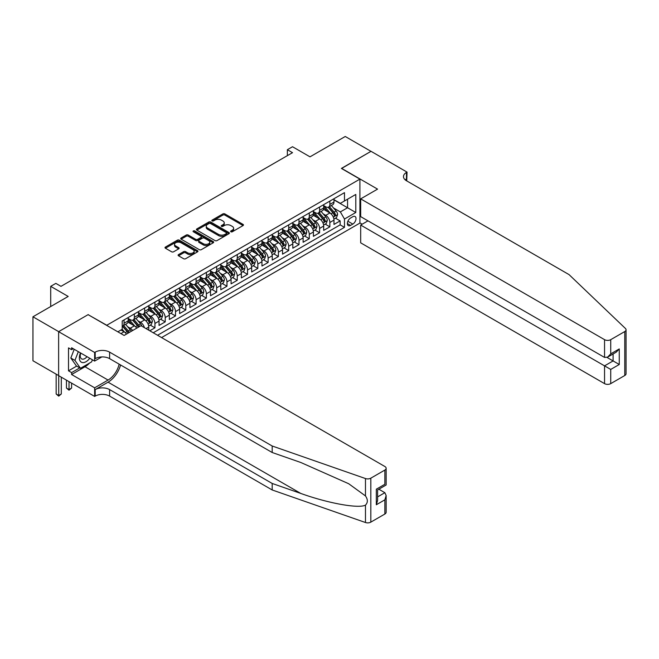 <?xml version="1.0" encoding="UTF-8"?>
<svg xmlns="http://www.w3.org/2000/svg" width="659" height="659" viewBox="0 0 659 659"><rect width="100%" height="100%" fill="white"/><g stroke="black" fill="none" stroke-linecap="round" stroke-linejoin="round"><path stroke-width="0.99" d="M230.905 231.77A0.997 0.577 0 0 0 232.322 231.77L243.047 225.567A1.425 0.824 0 0 0 243.468 224.991A1.425 0.824 0 0 0 243.047 224.406L224.867 213.911A1.425 0.824 0 0 0 222.849 213.911L212.116 220.106A0.997 0.577 0 0 0 211.827 220.51A0.997 0.577 0 0 0 212.116 220.922A0.997 0.577 0 0 0 213.532 220.922L214.925 220.122A4.572 2.636 0 0 1 221.383 220.122L222.899 220.996A4.572 2.636 0 0 1 224.241 222.857A4.572 2.636 0 0 1 222.899 224.727L221.515 225.526A0.997 0.577 0 0 0 221.218 225.938A0.997 0.577 0 0 0 221.515 226.342A0.997 0.577 0 0 0 222.923 226.342L224.315 225.543A4.572 2.636 0 0 1 230.782 225.543L232.289 226.416A4.572 2.636 0 0 1 233.632 228.286A4.572 2.636 0 0 1 232.289 230.148L230.905 230.947A0.997 0.577 0 0 0 230.609 231.358A0.997 0.577 0 0 0 230.905 231.77L230.905 230.947M178.507 254.613A1.425 0.824 0 0 0 178.095 255.198A1.425 0.824 0 0 0 178.507 255.774L183.614 258.723A1.425 0.824 0 0 0 185.632 258.723L197.552 251.837A1.425 0.824 0 0 0 197.964 251.26A1.425 0.824 0 0 0 197.552 250.675L179.372 240.181A1.425 0.824 0 0 0 177.345 240.181L165.434 247.059A1.425 0.824 0 0 0 165.014 247.644A1.425 0.824 0 0 0 165.434 248.229L171.587 251.779A1.425 0.824 0 0 0 173.614 251.779L178.713 248.838A1.425 0.824 0 0 0 179.133 248.254A1.425 0.824 0 0 0 178.713 247.669L175.656 245.906A3.822 2.208 0 0 1 174.536 244.349A3.822 2.208 0 0 1 176.892 242.306A3.822 2.208 0 0 1 181.06 242.784L193.029 249.695A3.822 2.208 0 0 1 194.15 251.26A3.822 2.208 0 0 1 191.785 253.295A3.822 2.208 0 0 1 187.626 252.817L185.632 251.664A1.425 0.824 0 0 0 183.614 251.664L178.507 254.613L178.507 255.774M88.257 314.738L106.783 325.258L359.913 179.116L341.387 168.424L370.976 151.339L345.25 136.487L310.002 156.834L292.514 146.735L287.365 149.708L292.514 152.674L60.99 286.344L55.842 283.378L50.702 286.344L50.702 306.542M88.257 314.565L58.676 331.642L32.95 316.79L68.19 296.443L50.702 286.344M215.023 240.584A1.425 0.824 0 0 0 217.042 240.584L228.961 233.706A1.425 0.824 0 0 0 229.381 233.121A1.425 0.824 0 0 0 228.961 232.536L210.781 222.042A1.425 0.824 0 0 0 208.763 222.042L196.843 228.92A1.425 0.824 0 0 0 196.423 229.505A1.425 0.824 0 0 0 196.843 230.09L215.023 240.584M193.754 231.984A0.997 0.577 0 0 1 194.767 232.125L194.767 230.938L213.252 241.606A1.425 0.824 0 0 1 213.673 242.191A1.425 0.824 0 0 1 213.252 242.776L201.333 249.654A1.425 0.824 0 0 1 199.315 249.654L181.134 239.159L186.233 236.235L186.233 235.049L181.134 237.99A1.425 0.824 0 0 0 180.714 238.574A1.425 0.824 0 0 0 181.134 239.159L181.134 237.99M186.233 236.235A1.425 0.824 0 0 1 188.26 236.235L188.26 235.049A1.425 0.824 0 0 0 186.233 235.049M188.26 235.049L195.632 239.308A1.425 0.824 0 0 0 197.651 239.308L201.036 237.347A1.425 0.824 0 0 0 201.448 236.77A1.425 0.824 0 0 0 201.036 236.186L193.359 231.754A0.997 0.577 0 0 1 193.062 231.342A0.997 0.577 0 0 1 193.68 230.807A0.997 0.577 0 0 1 194.767 230.938M58.626 375.581L32.95 360.753L32.95 316.79M149.791 330.785L154.939 327.811L150.252 325.109M148.234 314.854L150.82 316.345A5.824 3.361 60 0 1 154.939 323.478L159.05 321.098L159.05 325.439L165.228 321.872L160.541 319.17M158.531 308.914L161.109 310.405A5.824 3.361 60 0 1 165.228 317.531L169.338 315.159L169.338 319.491L175.516 315.933L170.838 313.231M168.819 302.975L171.398 304.466A5.824 3.361 60 0 1 175.516 311.592L179.635 309.219L179.635 313.552L185.805 309.994L181.126 307.283M179.108 297.036L181.686 298.527A5.824 3.361 60 0 1 185.805 305.652L189.924 303.28L189.924 307.613L196.094 304.046L191.415 301.344M189.397 291.089L191.983 292.58A5.824 3.361 60 0 1 196.094 299.713L200.212 297.333L200.212 301.674L206.382 298.107L201.703 295.405M199.685 285.149L202.272 286.64A5.824 3.361 60 0 1 206.382 293.774L210.501 291.393L210.501 295.734L216.679 292.168L211.992 289.466M209.974 279.21L212.56 280.701A5.824 3.361 60 0 1 216.679 287.835L220.79 285.454L220.79 289.795L226.968 286.228L222.281 283.527M220.263 273.271L222.849 274.762A5.824 3.361 60 0 1 226.968 281.887L231.078 279.515L231.078 283.848L237.256 280.289L232.569 277.587M230.559 267.332L233.138 268.823A5.824 3.361 60 0 1 237.256 275.948L241.367 273.576L241.367 277.909L247.545 274.342L242.866 271.64M240.848 261.384L243.426 262.883A5.824 3.361 60 0 1 247.545 270.009L251.664 267.636L251.664 271.969L257.834 268.402L253.155 265.701M251.137 255.445L253.715 256.936A5.824 3.361 60 0 1 257.834 264.07L261.952 261.689L261.952 266.03L268.122 262.463L263.443 259.761M261.425 249.506L264.012 250.997A5.824 3.361 60 0 1 268.122 258.13L272.241 255.75L272.241 260.091L278.411 256.524L273.732 253.822M271.714 243.566L274.301 245.057A5.824 3.361 60 0 1 278.411 252.183L282.53 249.81L282.53 254.143L288.708 250.585L284.021 247.883M282.003 237.627L284.589 239.118A5.824 3.361 60 0 1 288.708 246.244L292.818 243.871L292.818 248.204L298.997 244.646L294.309 241.935M292.291 231.688L294.878 233.179A5.824 3.361 60 0 1 298.997 240.304L303.107 237.932L303.107 242.265L309.285 238.698L304.606 235.996M302.588 225.74L305.166 227.231A5.824 3.361 60 0 1 309.285 234.365L313.404 231.984L313.404 236.326L319.574 232.759L314.895 230.057M312.877 219.801L315.455 221.292A5.824 3.361 60 0 1 319.574 228.426L323.693 226.045L323.693 230.386L329.862 226.82L329.862 222.478A5.824 3.361 -120 0 0 325.752 215.353L323.165 213.862M325.184 224.118L329.862 226.82M126.479 334.088A5.824 3.361 -120 0 0 124.065 331.79L120.976 330.011M136.767 328.141A5.824 3.361 -120 0 0 134.354 325.851L127.994 322.177M132.648 330.521A5.824 3.361 60 0 0 130.243 328.231L127.657 326.74M148.761 330.192L148.761 327.037A5.824 3.361 -120 0 0 144.65 319.912L138.283 316.238M144.403 327.671A5.824 3.361 60 0 0 140.532 322.284L137.945 320.793M159.05 321.098A5.824 3.361 -120 0 0 154.939 313.972L148.572 310.298M169.338 315.159A5.824 3.361 -120 0 0 165.228 308.033L158.86 304.359M179.635 309.219A5.824 3.361 -120 0 0 175.516 302.086L169.149 298.412M189.924 303.28A5.824 3.361 -120 0 0 185.805 296.146L179.446 292.472M200.212 297.333A5.824 3.361 -120 0 0 196.094 290.207L189.734 286.533M210.501 291.393A5.824 3.361 -120 0 0 206.382 284.268L200.023 280.594M220.79 285.454A5.824 3.361 -120 0 0 216.679 278.329L210.312 274.655M231.078 279.515A5.824 3.361 -120 0 0 226.968 272.381L220.6 268.707M241.367 273.576A5.824 3.361 -120 0 0 237.256 266.442L230.889 262.768M251.664 267.636A5.824 3.361 -120 0 0 247.545 260.503L241.178 256.829M261.952 261.689A5.824 3.361 -120 0 0 257.834 254.563L251.474 250.89M272.241 255.75A5.824 3.361 -120 0 0 268.122 248.624L261.763 244.95M282.53 249.81A5.824 3.361 -120 0 0 278.411 242.685L272.052 239.003M292.818 243.871A5.824 3.361 -120 0 0 288.708 236.738L282.34 233.064M303.107 237.932A5.824 3.361 -120 0 0 298.997 230.798L292.629 227.124M313.404 231.984A5.824 3.361 -120 0 0 309.285 224.859L302.918 221.185M323.693 226.045A5.824 3.361 -120 0 0 319.574 218.92L313.214 215.246M352.812 216.72L350.547 218.03A4.514 2.603 120 0 0 347.598 222.001A4.514 2.603 120 0 0 348.29 225.617A4.514 2.603 120 0 0 350.547 225.394L352.812 224.085A4.514 2.603 120 0 0 355.761 220.114A4.514 2.603 120 0 0 355.069 216.498A4.514 2.603 120 0 0 352.812 216.72M161.57 337.581L359.913 223.08L359.913 179.116M157.559 335.266L344.476 227.355L344.476 219.035L340.357 211.91L333.454 207.923M117.837 331.823L122.212 329.294L122.212 320.982L344.476 192.659L344.476 200.979L355.794 194.438L355.794 212.503L344.476 219.035M128.184 318.486L130.243 319.673A5.824 3.361 60 0 0 133.151 319.961L137.27 317.589A5.824 3.361 -120 0 0 138.472 314.92L138.472 311.592M138.472 312.547L140.532 313.733A5.824 3.361 60 0 0 143.44 314.022L147.558 311.641A5.824 3.361 -120 0 0 148.761 308.98L148.761 305.652M148.761 306.6L150.82 307.794A5.824 3.361 60 0 0 153.728 308.082L157.847 305.702A5.824 3.361 -120 0 0 159.05 303.041L159.05 299.713M159.05 300.661L161.109 301.855A5.824 3.361 60 0 0 164.017 302.143L168.136 299.763A5.824 3.361 -120 0 0 169.338 297.102L169.338 293.774M169.338 294.721L171.398 295.907A5.824 3.361 60 0 0 174.314 296.196L178.424 293.823A5.824 3.361 -120 0 0 179.635 291.154L179.635 287.835M179.635 288.782L181.686 289.968A5.824 3.361 60 0 0 184.602 290.257L188.713 287.884A5.824 3.361 -120 0 0 189.924 285.215L189.924 281.887M189.924 282.843L191.983 284.029A5.824 3.361 60 0 0 194.891 284.317L199.01 281.937A5.824 3.361 -120 0 0 200.212 279.276L200.212 275.948M200.212 276.904L202.272 278.09A5.824 3.361 60 0 0 205.18 278.378L209.298 275.997A5.824 3.361 -120 0 0 210.501 273.337L210.501 270.009M210.501 270.956L212.56 272.151A5.824 3.361 60 0 0 215.468 272.439L219.587 270.058A5.824 3.361 -120 0 0 220.79 267.397L220.79 264.07M220.79 265.017L222.849 266.203A5.824 3.361 60 0 0 225.757 266.491L229.876 264.119A5.824 3.361 -120 0 0 231.078 261.45L231.078 258.13M231.078 259.078L233.138 260.264A5.824 3.361 60 0 0 236.046 260.552L240.164 258.18A5.824 3.361 -120 0 0 241.367 255.511L241.367 252.183M241.367 253.138L243.426 254.325A5.824 3.361 60 0 0 246.342 254.613L250.453 252.24A5.824 3.361 -120 0 0 251.664 249.572L251.664 246.244M251.664 247.199L253.715 248.385A5.824 3.361 60 0 0 256.631 248.674L260.742 246.293A5.824 3.361 -120 0 0 261.952 243.632L261.952 240.304M261.952 241.252L264.012 242.446A5.824 3.361 60 0 0 266.92 242.734L271.038 240.354A5.824 3.361 -120 0 0 272.241 237.693L272.241 234.365M272.241 235.312L274.301 236.499A5.824 3.361 60 0 0 277.208 236.787L281.327 234.415A5.824 3.361 -120 0 0 282.53 231.746L282.53 228.426M282.53 229.373L284.589 230.559A5.824 3.361 60 0 0 287.497 230.848L291.616 228.475A5.824 3.361 -120 0 0 292.818 225.806L292.818 222.478M292.818 223.434L294.878 224.62A5.824 3.361 60 0 0 297.786 224.908L301.904 222.536A5.824 3.361 -120 0 0 303.107 219.867L303.107 216.539M303.107 217.495L305.166 218.681A5.824 3.361 60 0 0 308.082 218.969L312.193 216.589A5.824 3.361 -120 0 0 313.404 213.928L313.404 210.6M313.404 211.547L315.455 212.742A5.824 3.361 60 0 0 318.371 213.03L322.482 210.649A5.824 3.361 -120 0 0 323.693 207.989L323.693 204.661M153.242 332.77L340.151 224.859L340.151 220.88L333.981 224.439L333.981 220.106A5.824 3.361 -120 0 0 329.862 212.981L323.503 209.307M323.693 205.608L325.752 206.802A5.824 3.361 -120 0 0 328.66 207.091A5.824 3.361 -120 0 0 329.862 204.422L329.862 201.094M328.66 207.091L332.77 204.71A5.824 3.361 -120 0 0 333.981 202.049L333.981 198.721M124.065 319.912L124.065 323.239A5.824 3.361 60 0 1 122.862 325.9A5.824 3.361 60 0 1 122.212 326.139M122.862 325.9L126.981 323.528A5.824 3.361 -120 0 0 128.184 320.859L128.184 317.531M134.354 313.972L134.354 317.3A5.824 3.361 60 0 1 133.151 319.961M144.65 308.033L144.65 311.353A5.824 3.361 60 0 1 143.44 314.022M154.939 302.086L154.939 305.414A5.824 3.361 60 0 1 153.728 308.082M165.228 296.146L165.228 299.474A5.824 3.361 60 0 1 164.017 302.143M175.516 290.207L175.516 293.535A5.824 3.361 60 0 1 174.314 296.196M185.805 284.268L185.805 287.596A5.824 3.361 60 0 1 184.602 290.257M196.094 278.329L196.094 281.648A5.824 3.361 60 0 1 194.891 284.317M206.382 272.381L206.382 275.709A5.824 3.361 60 0 1 205.18 278.378M216.679 266.442L216.679 269.77A5.824 3.361 60 0 1 215.468 272.439M226.968 260.503L226.968 263.831A5.824 3.361 60 0 1 225.757 266.491M237.256 254.563L237.256 257.891A5.824 3.361 60 0 1 236.046 260.552M247.545 248.624L247.545 251.952A5.824 3.361 60 0 1 246.342 254.613M257.834 242.677L257.834 246.005A5.824 3.361 60 0 1 256.631 248.674M268.122 236.738L268.122 240.065A5.824 3.361 60 0 1 266.92 242.734M278.411 230.798L278.411 234.126A5.824 3.361 60 0 1 277.208 236.787M288.708 224.859L288.708 228.187A5.824 3.361 60 0 1 287.497 230.848M298.997 218.92L298.997 222.248A5.824 3.361 60 0 1 297.786 224.908M309.285 212.981L309.285 216.3A5.824 3.361 60 0 1 308.082 218.969M319.574 207.033L319.574 210.361A5.824 3.361 60 0 1 318.371 213.03M319.574 228.426L319.574 232.759M309.285 234.365L309.285 238.698M298.997 240.304L298.997 244.646M288.708 246.244L288.708 250.585M278.411 252.183L278.411 256.524M268.122 258.13L268.122 262.463M257.834 264.07L257.834 268.402M247.545 270.009L247.545 274.342M237.256 275.948L237.256 280.289M226.968 281.887L226.968 286.228M216.679 287.835L216.679 292.168M206.382 293.774L206.382 298.107M196.094 299.713L196.094 304.046M185.805 305.652L185.805 309.994M175.516 311.592L175.516 315.933M165.228 317.531L165.228 321.872M154.939 323.478L154.939 327.811M340.357 211.91L347.565 207.75L347.565 199.191L355.794 194.438M333.981 199.908L355.794 212.503M333.981 199.669L340.357 203.351L344.476 200.979M287.365 149.708L287.365 155.648M335.472 218.178L340.151 220.88M340.151 224.859L344.476 227.355M231.301 231.91L232.289 231.334A4.572 2.636 0 0 0 233.632 229.472L233.632 228.286M224.241 222.857L224.241 224.044A4.572 2.636 0 0 1 222.899 225.913L221.91 226.482M243.047 224.406L243.047 225.567L224.867 215.098A1.425 0.824 0 0 0 222.849 215.098L212.519 221.062M228.961 232.536L228.961 233.706L210.781 223.228A1.425 0.824 0 0 0 208.763 223.228L196.86 230.098M226.432 233.533A0.997 0.577 0 0 0 226.729 233.121A0.997 0.577 0 0 0 226.432 232.718L210.476 223.5A0.997 0.577 0 0 0 209.06 223.5L207.601 224.348A4.572 2.636 0 0 0 206.259 226.21A4.572 2.636 0 0 0 207.601 228.08L218.508 234.373A4.572 2.636 0 0 0 224.974 234.373L226.432 233.533L226.432 234.719A0.997 0.577 0 0 0 226.729 234.307L226.729 233.121M206.259 226.21L206.259 227.404A4.572 2.636 0 0 0 207.601 229.266L207.601 228.08M226.432 234.719L224.974 235.568A4.572 2.636 0 0 1 218.508 235.568L207.601 229.266M188.26 236.235L195.632 240.494A1.425 0.824 0 0 0 197.651 240.494L201.036 238.542A1.425 0.824 0 0 0 201.448 237.957L201.448 236.77M194.767 232.125L213.236 242.784M203.277 243.723A3.822 2.208 0 0 0 207.445 244.201A3.822 2.208 0 0 0 209.801 242.158A3.822 2.208 0 0 0 208.681 240.601L204.471 238.163A1.425 0.824 0 0 0 202.445 238.163L199.067 240.123A1.425 0.824 0 0 0 198.647 240.7A1.425 0.824 0 0 0 199.067 241.285L203.277 243.723L203.277 244.909A3.822 2.208 0 0 0 207.445 245.387A3.822 2.208 0 0 0 209.801 243.352L209.801 242.158M198.647 240.7L198.647 241.894A1.425 0.824 0 0 0 199.067 242.471L199.067 241.285M203.277 244.909L199.067 242.471M194.15 251.26L194.15 252.446A3.822 2.208 0 0 1 191.785 254.481A3.822 2.208 0 0 1 187.626 254.003L185.632 252.85A1.425 0.824 0 0 0 183.614 252.85L178.531 255.791M174.536 244.349L174.536 245.535A3.822 2.208 0 0 0 175.656 247.092L175.656 245.906M178.713 247.669L178.713 248.838L175.656 247.092M197.527 251.853L179.372 241.367A1.425 0.824 0 0 0 177.345 241.367L165.45 248.237L165.434 247.059M333.891 219.085L336.551 217.552L337.581 214.579A3.855 2.224 -120 0 0 336.082 210.962L331.378 205.517M330.439 213.351L324.862 206.901A11.129 6.425 -120 0 0 323.693 205.674M327.375 211.539L324.261 207.931A9.242 5.338 -120 0 0 323.693 207.313M328.133 207.297L332.886 212.799A3.855 2.224 60 0 1 334.261 215.46C334.846 216.234 335.258 215.995 335.497 214.743A3.855 2.224 -120 0 0 334.121 212.091L329.426 206.646M328.413 207.206L333.52 213.121A1.961 1.137 60 0 1 334.022 213.887L335.497 214.743M334.261 215.46L334.541 215.913M80.48 352.911A9.457 5.461 120 0 0 82.704 362.598A9.457 5.461 120 0 0 89.756 358.265M80.802 353.092A6.475 3.74 120 0 0 81.592 358.883A6.475 3.74 120 0 0 82.54 359.18A6.475 3.74 120 0 0 87.004 356.676M92.408 359.798L91.601 361.882L80.489 368.299L76.378 365.918L70.818 358.018L74.212 349.286M80.489 368.299L74.937 360.399L78.322 351.659M70.818 358.018L74.937 360.399M367.986 220.847L360.679 225.065L360.679 242.833L604.55 383.629L604.55 365.86L613.092 360.934L613.092 353.974M360.679 225.065L610.728 369.427L610.728 383.629L624.773 375.515L624.773 331.551A4.366 2.521 0 0 0 626.05 329.772A4.366 2.521 0 0 0 625.424 328.47L569.055 274.614L406.471 180.747A10.19 5.882 180 0 1 403.489 176.587A10.19 5.882 180 0 1 406.471 172.427L407.04 172.106L371.025 151.315L341.543 168.506M341.543 168.333L377.558 189.125L360.679 198.87L604.55 339.665A4.366 2.521 0 0 0 610.728 339.665L624.773 331.551M407.04 172.106L406.727 180.895M359.913 222.899L362.17 224.208M360.679 198.87L360.679 216.63L604.55 357.425L604.55 339.665M626.05 329.772L626.05 373.735A4.366 2.521 180 0 1 624.773 375.515M610.728 383.629A4.366 2.521 180 0 1 604.55 383.629M405.186 179.841A10.19 5.882 180 0 1 406.471 178.935L406.471 172.427M607.021 357.425L619.262 364.493L610.728 369.427M610.728 339.665L610.728 353.867L607.639 357.12L604.55 357.425M610.728 353.867L619.262 348.932L616.181 352.194L607.639 357.12M384.864 514.028L384.864 499.827L386.141 495.527L386.141 512.241A4.366 2.521 180 0 1 384.864 514.028L370.819 522.134A4.366 2.521 180 0 1 365.473 522.513L272.192 489.966L272.192 483.459L109.608 389.601A10.19 5.882 -0 0 0 95.201 389.601L108.068 382.171A18.954 10.939 120 0 0 120.589 364.987M272.192 483.459L300.792 493.443C328.133 503.295 358.677 508.814 365.473 505.124C367.953 502.586 367.953 499.522 365.473 495.93L348.693 483.731L300.792 462.486L272.192 452.511L109.608 358.644A10.19 5.882 -0 0 0 95.201 358.644L95.201 352.137L94.641 352.466L58.626 331.675L88.1 314.656L124.114 335.447L140.993 325.703L384.864 466.498A4.366 2.521 -0 0 1 386.141 468.285A4.366 2.521 -0 0 1 384.864 470.065L370.819 478.17L370.819 522.134M272.192 489.966L109.608 396.1A10.19 5.882 -0 0 0 95.201 396.1L94.641 396.43L58.626 375.638L58.626 331.675M272.192 452.511L272.192 446.003L109.608 352.137A10.19 5.882 -0 0 0 95.201 352.137M365.473 495.93L365.473 478.549L272.192 446.003M89.55 363.068A16.368 9.448 -60 0 1 85.019 366.758L71.592 374.51L71.592 372.607L79.772 367.879M73.231 348.726L71.592 349.674L68.503 347.894L68.503 370.828L71.592 372.607M71.592 349.674L71.592 347.771L94.641 361.083L94.641 352.466M94.641 396.43L94.641 387.813L108.068 380.062A16.368 9.448 120 0 0 119.147 364.155M71.592 374.51L94.641 387.813M378.834 489.217L384.864 492.701L386.141 495.527M101.824 356.931L94.641 361.083M365.473 478.549A4.366 2.521 -0 0 0 370.819 478.17M68.503 370.828L76.683 366.099M384.864 499.827L376.322 504.761L377.599 500.453L377.599 489.934L386.141 484.999L386.141 468.285M376.322 504.761L376.322 489.192C377.986 490.156 377.986 490.156 376.322 489.192L384.864 484.266C386.528 485.222 386.528 485.222 384.864 484.266L384.864 470.065M323.602 225.024L326.263 223.492L327.292 220.518A3.855 2.224 -120 0 0 325.793 216.902L321.09 211.457M320.142 219.29L314.574 212.841A11.129 6.425 -120 0 0 313.404 211.613M317.086 217.486L313.972 213.87A9.242 5.338 -120 0 0 313.404 213.252M317.844 213.236L322.597 218.739A3.855 2.224 60 0 1 323.973 221.399C324.558 222.174 324.969 221.935 325.208 220.683A3.855 2.224 -120 0 0 323.833 218.03L319.129 212.585M318.124 213.145L323.231 219.06A1.961 1.137 60 0 1 323.726 219.834L325.208 220.683M323.973 221.399L324.253 221.852M313.313 230.971L315.974 229.431L317.004 226.465A3.855 2.224 -120 0 0 315.496 222.841L310.801 217.396M309.854 225.238L304.277 218.78A11.129 6.425 -120 0 0 303.107 217.552M306.797 223.426L303.684 219.809A9.242 5.338 -120 0 0 303.107 219.192M307.555 219.175L312.308 224.686A3.855 2.224 60 0 1 313.684 227.339C314.261 228.113 314.673 227.874 314.92 226.63A3.855 2.224 -120 0 0 313.544 223.969L308.84 218.524M307.835 219.085L312.943 225.007A1.961 1.137 60 0 1 313.437 225.773L314.92 226.63M313.684 227.339L313.964 227.8M303.025 236.911L305.685 235.37L306.715 232.405A3.855 2.224 -120 0 0 305.208 228.78L300.512 223.335M299.565 231.177L293.988 224.719A11.129 6.425 -120 0 0 292.818 223.5M296.509 229.365L293.387 225.757A9.242 5.338 -120 0 0 292.818 225.131M297.267 225.114L302.02 230.625A3.855 2.224 60 0 1 303.395 233.278C303.972 234.052 304.384 233.821 304.631 232.569A3.855 2.224 -120 0 0 303.255 229.909L298.552 224.472M297.547 225.032L302.654 230.947A1.961 1.137 60 0 1 303.148 231.713L304.631 232.569M303.395 233.278L303.675 233.739M292.736 242.85L295.397 241.318L296.418 238.344A3.855 2.224 -120 0 0 294.919 234.719L290.215 229.283M289.276 237.116L283.7 230.658A11.129 6.425 -120 0 0 282.53 229.439M286.22 235.304L283.098 231.696A9.242 5.338 -120 0 0 282.53 231.07M286.978 231.062L291.731 236.565A3.855 2.224 60 0 1 293.107 239.225C293.683 240 294.095 239.761 294.342 238.509A3.855 2.224 -120 0 0 292.967 235.848L288.263 230.411M287.258 230.971L292.365 236.886A1.961 1.137 60 0 1 292.86 237.652L294.342 238.509M293.107 239.225L293.387 239.678M282.447 248.789L285.1 247.257L286.13 244.283A3.855 2.224 -120 0 0 284.63 240.667L279.927 235.222M278.988 243.056L273.411 236.606A11.129 6.425 -120 0 0 272.241 235.378M275.932 241.243L272.81 237.635A9.242 5.338 -120 0 0 272.241 237.018M276.681 237.001L281.442 242.504A3.855 2.224 60 0 1 282.818 245.164C283.395 245.939 283.807 245.7 284.054 244.448A3.855 2.224 -120 0 0 282.678 241.795L277.974 236.35M276.961 236.911L282.077 242.825A1.961 1.137 60 0 1 282.571 243.591L284.054 244.448M282.818 245.164L283.098 245.618M272.151 254.728L274.811 253.196L275.841 250.222A3.855 2.224 -120 0 0 274.342 246.606L269.638 241.161M268.699 248.995L263.122 242.545A11.129 6.425 -120 0 0 261.952 241.318M265.635 247.183L262.521 243.575A9.242 5.338 -120 0 0 261.952 242.957M266.393 242.94L271.154 248.443A3.855 2.224 60 0 1 272.521 251.104C273.106 251.878 273.518 251.639 273.757 250.387A3.855 2.224 -120 0 0 272.381 247.735L267.686 242.29M266.673 242.85L271.788 248.764A1.961 1.137 60 0 1 272.282 249.539L273.757 250.387M272.521 251.104L272.81 251.557M261.862 260.676L264.523 259.135L265.552 256.17A3.855 2.224 -120 0 0 264.053 252.545L259.349 247.1M258.41 254.942L252.834 248.484A11.129 6.425 -120 0 0 251.664 247.257M255.346 253.13L252.232 249.514A9.242 5.338 -120 0 0 251.664 248.896M256.104 248.88L260.857 254.39A3.855 2.224 60 0 1 262.233 257.043C262.817 257.817 263.229 257.578 263.468 256.335A3.855 2.224 -120 0 0 262.093 253.674L257.397 248.229M256.384 248.789L261.491 254.703A1.961 1.137 60 0 1 261.985 255.478L263.468 256.335M262.233 257.043L262.513 257.504M251.573 266.615L254.234 265.075L255.264 262.109A3.855 2.224 -120 0 0 253.756 258.485L249.061 253.04M248.113 260.882L242.545 254.423A11.129 6.425 -120 0 0 241.367 253.204M245.057 259.069L241.944 255.461A9.242 5.338 -120 0 0 241.367 254.835M245.815 254.819L250.568 260.33A3.855 2.224 60 0 1 251.944 262.982C252.529 263.757 252.932 263.526 253.18 262.274A3.855 2.224 -120 0 0 251.804 259.613L247.1 254.168M246.095 254.728L251.203 260.651A1.961 1.137 60 0 1 251.697 261.417L253.18 262.274M251.944 262.982L252.224 263.443M241.285 272.554L243.945 271.022L244.975 268.048A3.855 2.224 -120 0 0 243.468 264.424L238.772 258.987M237.825 266.821L232.248 260.363A11.129 6.425 -120 0 0 231.078 259.144M234.769 265.009L231.647 261.401A9.242 5.338 -120 0 0 231.078 260.775M235.527 260.766L240.28 266.269A3.855 2.224 60 0 1 241.655 268.921C242.232 269.704 242.644 269.465 242.891 268.213A3.855 2.224 -120 0 0 241.515 265.552L236.812 260.116M235.807 260.676L240.914 266.59A1.961 1.137 60 0 1 241.408 267.356L242.891 268.213M241.655 268.921L241.935 269.383M230.996 278.493L233.657 276.961L234.678 273.987A3.855 2.224 -120 0 0 233.179 270.371L228.475 264.926M227.536 272.76L221.959 266.302A11.129 6.425 -120 0 0 220.79 265.083M224.48 270.948L221.358 267.34A9.242 5.338 -120 0 0 220.79 266.722M225.238 266.706L229.991 272.208A3.855 2.224 60 0 1 231.367 274.869C231.943 275.643 232.355 275.404 232.602 274.152A3.855 2.224 -120 0 0 231.227 271.5L226.523 266.055M225.518 266.615L230.625 272.529A1.961 1.137 60 0 1 231.12 273.296L232.602 274.152M231.367 274.869L231.647 275.322M220.707 284.433L223.36 282.9L224.389 279.927A3.855 2.224 -120 0 0 222.89 276.31L218.187 270.865M217.248 278.699L211.671 272.249A11.129 6.425 -120 0 0 210.501 271.022M214.191 276.887L211.069 273.279A9.242 5.338 -120 0 0 210.501 272.661M214.949 272.645L219.702 278.147A3.855 2.224 60 0 1 221.078 280.808C221.655 281.582 222.067 281.344 222.314 280.091A3.855 2.224 -120 0 0 220.938 277.439L216.234 271.994M215.221 272.554L220.337 278.469A1.961 1.137 60 0 1 220.831 279.243L222.314 280.091M221.078 280.808L221.358 281.261M210.419 290.38L213.071 288.84L214.101 285.874A3.855 2.224 -120 0 0 212.602 282.25L207.898 276.805M206.959 284.647L201.382 278.189A11.129 6.425 -120 0 0 200.212 276.961M203.903 282.835L200.781 279.218A9.242 5.338 -120 0 0 200.212 278.6M204.652 278.584L209.414 284.095A3.855 2.224 60 0 1 210.789 286.747C211.366 287.522 211.778 287.283 212.017 286.031A3.855 2.224 -120 0 0 210.649 283.378L205.946 277.933M204.933 278.493L210.048 284.408A1.961 1.137 60 0 1 210.542 285.182L212.017 286.031M210.789 286.747L211.069 287.209M200.122 296.319L202.783 294.779L203.812 291.813A3.855 2.224 -120 0 0 202.313 288.189L197.609 282.744M196.67 290.586L191.094 284.128A11.129 6.425 -120 0 0 189.924 282.9M193.606 288.774L190.492 285.158A9.242 5.338 -120 0 0 189.924 284.54M194.364 284.523L199.125 290.034A3.855 2.224 60 0 1 200.493 292.687C201.077 293.461 201.489 293.23 201.728 291.978A3.855 2.224 -120 0 0 200.352 289.317L195.657 283.872M194.644 284.433L199.751 290.355A1.961 1.137 60 0 1 200.254 291.121L201.728 291.978M200.493 292.687L200.773 293.148M189.833 302.259L192.494 300.726L193.524 297.753A3.855 2.224 -120 0 0 192.024 294.128L187.321 288.691M186.382 296.525L180.805 290.067A11.129 6.425 -120 0 0 179.635 288.848M183.317 294.713L180.204 291.105A9.242 5.338 -120 0 0 179.635 290.479M184.075 290.471L188.828 295.973A3.855 2.224 60 0 1 190.204 298.626C190.789 299.408 191.201 299.17 191.44 297.917A3.855 2.224 -120 0 0 190.064 295.257L185.368 289.82M184.355 290.38L189.463 296.295A1.961 1.137 60 0 1 189.957 297.061L191.44 297.917M190.204 298.626L190.484 299.087M179.545 308.198L182.205 306.666L183.235 303.692A3.855 2.224 -120 0 0 181.727 300.076L177.032 294.631M176.085 302.465L170.516 296.006A11.129 6.425 -120 0 0 169.338 294.787M173.029 300.652L169.915 297.044A9.242 5.338 -120 0 0 169.338 296.418M173.787 296.41L178.54 301.913A3.855 2.224 60 0 1 179.915 304.573C180.492 305.348 180.904 305.109 181.151 303.857A3.855 2.224 -120 0 0 179.775 301.204L175.072 295.759M174.067 296.319L179.174 302.234A1.961 1.137 60 0 1 179.668 303L181.151 303.857M179.915 304.573L180.195 305.026M169.256 314.137L171.917 312.605L172.946 309.631A3.855 2.224 -120 0 0 171.439 306.015L166.743 300.57M165.796 308.404L160.219 301.954A11.129 6.425 -120 0 0 159.05 300.726M162.74 306.592L159.618 302.983A9.242 5.338 -120 0 0 159.05 302.366M163.498 302.349L168.251 307.852A3.855 2.224 60 0 1 169.627 310.513C170.203 311.287 170.615 311.048 170.862 309.796A3.855 2.224 -120 0 0 169.487 307.143L164.783 301.698M163.778 302.259L168.885 308.173A1.961 1.137 60 0 1 169.379 308.939L170.862 309.796M169.627 310.513L169.907 310.966M158.967 320.076L161.628 318.544L162.649 315.57A3.855 2.224 -120 0 0 161.15 311.954L156.447 306.509M155.508 314.343L149.931 307.893A11.129 6.425 -120 0 0 148.761 306.666M152.451 312.539L149.329 308.923A9.242 5.338 -120 0 0 148.761 308.305M153.209 308.288L157.962 313.791A3.855 2.224 60 0 1 159.338 316.452C159.915 317.226 160.326 316.987 160.574 315.735A3.855 2.224 -120 0 0 159.198 313.083L154.494 307.638M153.489 308.198L158.597 314.112A1.961 1.137 60 0 1 159.091 314.887L160.574 315.735M159.338 316.452L159.618 316.905M148.679 326.024L151.331 324.483L152.361 321.518A3.855 2.224 -120 0 0 150.862 317.893L146.158 312.448M145.219 320.29L139.642 313.832A11.129 6.425 -120 0 0 138.472 312.605M142.163 318.478L139.041 314.862A9.242 5.338 -120 0 0 138.472 314.244M142.912 314.228L147.674 319.739A3.855 2.224 60 0 1 149.049 322.391C149.626 323.165 150.038 322.926 150.285 321.683A3.855 2.224 -120 0 0 148.909 319.022L144.206 313.577M143.192 314.137L148.308 320.06A1.961 1.137 60 0 1 148.802 320.826L150.285 321.683M149.049 322.391L149.329 322.852M141.874 326.213A3.855 2.224 -120 0 0 140.573 323.833L135.869 318.396M134.93 326.23L129.353 319.772A11.129 6.425 -120 0 0 128.184 318.552M131.874 324.417L128.752 320.809A9.242 5.338 -120 0 0 128.184 320.183M139.601 326.502A3.855 2.224 -120 0 0 138.621 324.961L133.917 319.524M132.904 320.085L138.019 325.999A1.961 1.137 60 0 1 138.514 326.765L138.835 326.955M132.624 320.167L137.385 325.678A3.855 2.224 60 0 1 138.365 327.218M131.273 331.32A3.855 2.224 -120 0 0 130.284 329.772L125.581 324.335M124.642 332.169L122.179 329.319M121.577 330.357L121.182 329.895M129.312 332.449A3.855 2.224 -120 0 0 128.324 330.909L123.628 325.464M122.615 326.024L127.722 331.938A1.961 1.137 60 0 1 128.225 332.704L128.546 332.894M122.335 326.114L127.088 331.617A3.855 2.224 60 0 1 128.077 333.157M69.014 381.635L69.014 389.535L71.592 388.052L71.592 383.118M71.592 388.052L69.014 390.194L66.444 388.052L66.444 380.152M66.444 388.052L69.014 389.535L69.014 390.194M58.725 375.696L58.725 395.482L61.295 393.991L61.295 377.179M61.295 393.991L58.725 396.133L56.155 393.991L56.155 374.147M56.155 393.991L58.725 395.482L58.725 396.133M120.927 333.602L124.065 331.79M130.243 328.231L134.354 325.851M140.532 322.284L144.65 319.912M150.82 316.345L154.939 313.972M161.109 310.405L165.228 308.033M171.398 304.466L175.516 302.086M181.686 298.527L185.805 296.146M191.983 292.58L196.094 290.207M202.272 286.64L206.382 284.268M212.56 280.701L216.679 278.329M222.849 274.762L226.968 272.381M233.138 268.823L237.256 266.442M243.426 262.883L247.545 260.503M253.715 256.936L257.834 254.563M264.012 250.997L268.122 248.624M274.301 245.057L278.411 242.685M284.589 239.118L288.708 236.738M294.878 233.179L298.997 230.798M305.166 227.231L309.285 224.859M315.455 221.292L319.574 218.92M325.752 215.353L329.862 212.981M329.862 204.422L333.981 202.049M124.065 323.239L128.184 320.859M134.354 317.3L138.472 314.92M144.65 311.353L148.761 308.98M154.939 305.414L159.05 303.041M165.228 299.474L169.338 297.102M175.516 293.535L179.635 291.154M185.805 287.596L189.924 285.215M196.094 281.648L200.212 279.276M206.382 275.709L210.501 273.337M216.679 269.77L220.79 267.397M226.968 263.831L231.078 261.45M237.256 257.891L241.367 255.511M247.545 251.952L251.664 249.572M257.834 246.005L261.952 243.632M268.122 240.065L272.241 237.693M278.411 234.126L282.53 231.746M288.708 228.187L292.818 225.806M298.997 222.248L303.107 219.867M309.285 216.3L313.404 213.928M319.574 210.361L323.693 207.989M329.862 222.478L333.981 220.106M146.034 328.61L148.761 327.037M347.878 221.235L352.812 224.085M347.359 223.549L350.547 225.394M232.289 231.334L232.289 230.148M221.515 226.342L221.515 225.526M222.899 225.913L222.899 224.727M212.116 220.922L212.116 220.106M222.849 215.098L222.849 213.911M224.867 215.098L224.867 213.911M196.843 230.09L196.843 228.92M208.763 223.228L208.763 222.042M210.781 223.228L210.781 222.042M218.508 235.568L218.508 234.373M224.974 235.568L224.974 234.373M195.632 240.494L195.632 239.308M197.651 240.494L197.651 239.308M201.036 238.542L201.036 237.347M213.252 242.776L213.252 241.606M183.614 252.85L183.614 251.664M185.632 252.85L185.632 251.664M187.626 254.003L187.626 252.817M177.345 241.367L177.345 240.181M179.372 241.367L179.372 240.181M197.552 251.837L197.552 250.675M333.306 217.108L337.556 214.653M324.862 206.901L325.389 206.588M334.121 212.091L336.082 210.962M331.049 213.862L332.886 212.799M619.262 348.932L619.262 364.493M300.792 493.443L108.068 382.171M109.608 358.644L109.608 352.137M109.608 389.601L109.608 396.1M365.473 522.513L365.473 505.124M95.201 389.601L95.201 396.1M85.019 366.758L108.068 380.062M377.599 496.894L384.864 492.701M323.017 223.047L327.268 220.592M314.574 212.841L315.101 212.536M323.833 218.03L325.793 216.902M320.76 219.801L322.597 218.739M312.728 228.994L316.979 226.539M304.277 218.78L304.812 218.475M313.544 223.969L315.496 222.841M310.471 225.749L312.308 224.686M302.432 234.933L306.682 232.479M293.988 224.719L294.524 224.414M303.255 229.909L305.208 228.78M300.183 231.688L302.02 230.625M292.143 240.873L296.393 238.418M283.7 230.658L284.227 230.353M292.967 235.848L294.919 234.719M289.894 237.627L291.731 236.565M281.854 246.812L286.105 244.357M273.411 236.606L273.938 236.293M282.678 241.795L284.63 240.667M279.597 243.566L281.442 242.504M271.566 252.751L275.816 250.296M263.122 242.545L263.649 242.24M272.381 247.735L274.342 246.606M269.309 249.506L271.154 248.443M261.277 258.699L265.528 256.244M252.834 248.484L253.361 248.179M262.093 253.674L264.053 252.545M259.02 255.453L260.857 254.39M250.988 264.638L255.239 262.183M242.545 254.423L243.072 254.119M251.804 259.613L253.756 258.485M248.731 261.392L250.568 260.33M240.7 270.577L244.95 268.122M232.248 260.363L232.784 260.058M241.515 265.552L243.468 264.424M238.443 267.332L240.28 266.269M230.403 276.516L234.653 274.062M221.959 266.302L222.495 265.997M231.227 271.5L233.179 270.371M228.154 273.271L229.991 272.208M220.114 282.456L224.365 280.001M211.671 272.249L212.198 271.945M220.938 277.439L222.89 276.31M217.865 279.21L219.702 278.147M209.826 288.395L214.076 285.948M201.382 278.189L201.909 277.884M210.649 283.378L212.602 282.25M207.569 285.149L209.414 284.095M199.537 294.342L203.788 291.888M191.094 284.128L191.621 283.823M200.352 289.317L202.313 288.189M197.28 291.097L199.125 290.034M189.248 300.282L193.499 297.827M180.805 290.067L181.332 289.762M190.064 295.257L192.024 294.128M186.991 297.036L188.828 295.973M178.96 306.221L183.21 303.766M170.516 296.006L171.043 295.702M179.775 301.204L181.727 300.076M176.703 302.975L178.54 301.913M168.671 312.16L172.922 309.705M160.219 301.954L160.755 301.641M169.487 307.143L171.439 306.015M166.414 308.914L168.251 307.852M158.374 318.099L162.625 315.653M149.931 307.893L150.466 307.588M159.198 313.083L161.15 311.954M156.125 314.854L157.962 313.791M148.086 324.047L152.336 321.592M139.642 313.832L140.169 313.527M148.909 319.022L150.862 317.893M145.837 320.801L147.674 319.739M129.353 319.772L129.881 319.467M138.621 324.961L140.573 323.833M135.54 326.74L137.385 325.678M128.324 330.909L130.284 329.772M125.251 332.68L127.088 331.617"/></g></svg>
